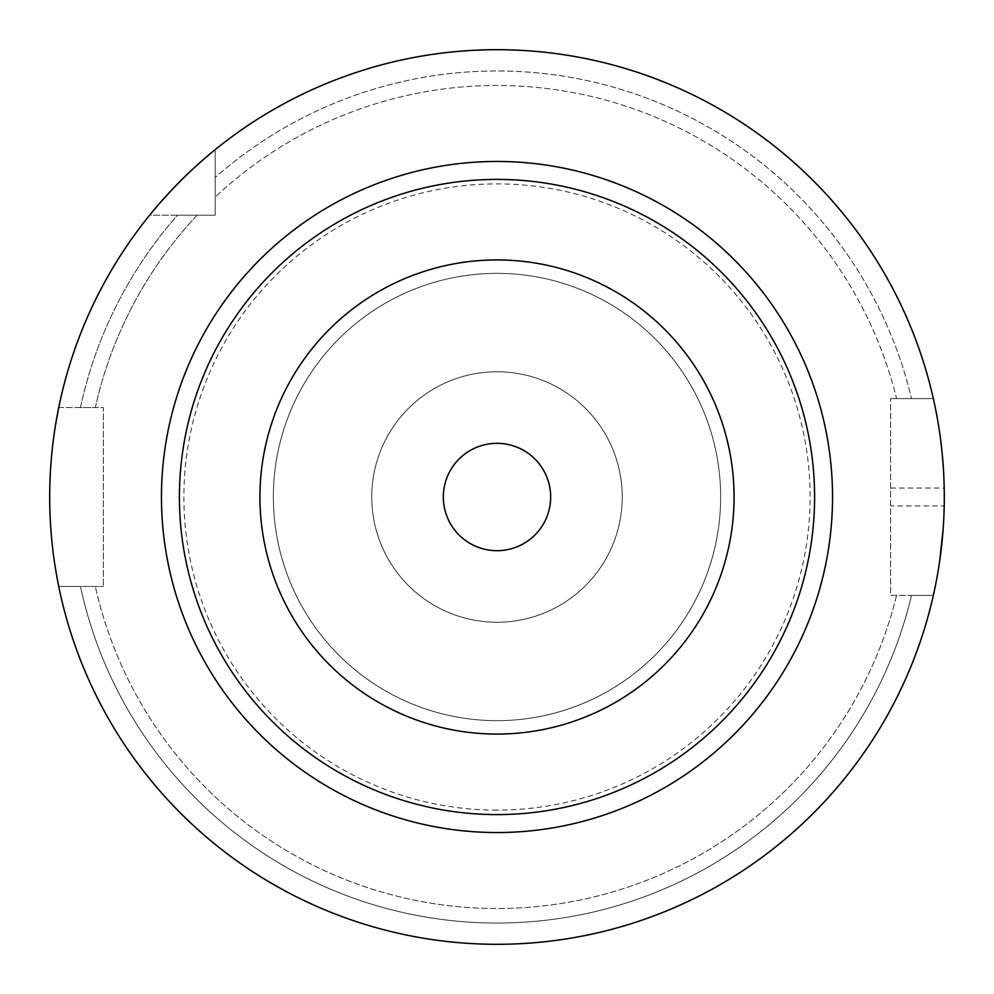 <?xml version="1.0" encoding="UTF-8"?>
<svg xmlns="http://www.w3.org/2000/svg" width="994" height="994" viewBox="0 0 994 994"><rect width="100%" height="100%" fill="white"/><g stroke="black" fill="none" stroke-linecap="round" stroke-linejoin="round"><path stroke-width="0.75" stroke-dasharray="4.97 3.73" d="M215.201 215.201L177.479 215.201A426.028 426.028 0 0 0 80.464 407.54L95.325 407.54A411.516 411.516 0 0 1 197.11 215.201L177.479 215.201L197.11 215.201A411.516 411.516 0 0 0 95.325 407.54L80.464 407.54A426.028 426.028 0 0 1 177.479 215.201L149.634 215.201A447.3 447.3 0 0 0 58.733 407.54A447.3 447.3 0 0 1 149.634 215.201L215.201 215.201L215.201 149.634A447.3 447.3 0 0 1 933.341 398.594L890.624 398.594L933.341 398.594A447.3 447.3 0 0 0 215.201 149.634L215.201 215.201M58.733 407.54L103.376 407.54L103.376 586.46L103.376 407.54L58.733 407.54A447.3 447.3 0 0 1 149.634 215.201M58.733 586.46L103.376 586.46L58.733 586.46A447.3 447.3 0 0 0 933.341 595.406A447.3 447.3 0 0 1 58.733 586.46A447.3 447.3 0 0 0 933.341 595.406L890.624 595.406L890.624 398.594L890.624 595.406L933.341 595.406L896.576 595.406A411.516 411.516 0 0 1 95.325 586.46A411.516 411.516 0 0 0 896.576 595.406L911.51 595.406A426.028 426.028 0 0 1 80.464 586.46L58.733 586.46L80.464 586.46A426.028 426.028 0 0 0 911.51 595.406L933.341 595.406M497 720.65A223.65 223.65 0 0 1 273.35 497A223.65 223.65 0 0 1 497 273.35A223.65 223.65 0 0 1 720.65 497A223.65 223.65 0 0 1 497 720.65A223.65 223.65 0 0 0 720.65 497A223.65 223.65 0 0 0 497 273.35A223.65 223.65 0 0 0 273.35 497A223.65 223.65 0 0 0 497 720.65M497 371.756A125.244 125.244 0 0 1 622.244 497A125.244 125.244 0 0 1 497 622.244A125.244 125.244 0 0 1 371.756 497A125.244 125.244 0 0 1 497 371.756A125.244 125.244 0 0 1 622.244 497A125.244 125.244 0 0 1 497 622.244A125.244 125.244 0 0 1 371.756 497A125.244 125.244 0 0 1 497 371.756M215.201 177.479L215.201 149.634L215.201 177.479A426.028 426.028 0 0 1 911.51 398.594A426.028 426.028 0 0 0 215.201 177.479L215.201 197.11L215.201 177.479M933.341 398.594L896.576 398.594A411.516 411.516 0 0 0 215.201 197.11A411.516 411.516 0 0 1 896.576 398.594L933.341 398.594A447.3 447.3 0 0 0 215.201 149.634M55.602 424.587L54.757 429.942M54.198 433.707L53.042 442.454M52.806 444.43L51.601 455.799M51.539 456.457L50.545 469.454M50.508 470.063L49.924 482.922M49.911 483.084L49.911 510.928M49.924 511.127L50.508 523.913M50.545 524.559L51.539 537.555M51.601 538.201L52.806 549.583M53.03 551.471L54.198 560.293M54.769 564.17L55.602 569.425M204.876 158.27L199.024 163.401M191.854 169.949L183.294 178.15M162.221 200.353L157.586 205.659M935.863 583.49L936.062 582.459M937.094 576.98L938.249 570.32M938.423 569.239L939.628 561.486M943.144 529.106L943.828 517.65M890.624 488.054L944.213 488.054A447.3 447.3 0 0 1 944.213 505.946L890.624 505.946M943.828 476.362L943.144 464.894M942.213 453.848L941.069 443.361M941.069 443.312L939.79 433.608M939.628 432.552L938.423 424.761M938.237 423.581L937.094 417.02M936.062 411.528L935.863 410.522M497 161.463A335.537 335.537 0 0 0 161.463 497A335.537 335.537 0 0 0 497 832.537A335.537 335.537 0 0 0 832.537 497A335.537 335.537 0 0 0 497 161.463M497 259.931A237.069 237.069 0 0 1 734.069 497A237.069 237.069 0 0 1 497 734.069A237.069 237.069 0 0 1 259.931 497A237.069 237.069 0 0 1 497 259.931M497 443.324A53.676 53.676 0 0 1 550.676 497A53.676 53.676 0 0 1 497 550.676A53.676 53.676 0 0 1 443.324 497A53.676 53.676 0 0 1 497 443.324M497 810.11A313.11 313.11 0 0 1 183.89 497A313.11 313.11 0 0 1 497 183.89A313.11 313.11 0 0 1 810.11 497A313.11 313.11 0 0 1 497 810.11"/><path stroke-width="1.49" d="M58.733 407.54L55.602 424.587M54.757 429.942L54.198 433.707M53.042 442.454L52.806 444.43M51.601 455.799L51.539 456.457M50.508 523.913L50.545 524.559M51.539 537.555L51.601 538.201M52.806 549.583L53.03 551.471M54.198 560.293L54.769 564.17M55.602 569.425L56.795 576.334M56.869 576.731L57.838 581.925M57.863 582.086L58.497 585.292M58.509 585.354L58.733 586.46M497 49.7A447.3 447.3 0 0 0 49.7 497A447.3 447.3 0 0 0 497 944.3A447.3 447.3 0 0 0 944.3 497A447.3 447.3 0 0 0 497 49.7M215.201 149.634L212.927 151.486M212.617 151.747L204.876 158.27M199.024 163.401L191.854 169.949M183.294 178.15L173.838 187.742M173.441 188.152L162.221 200.353M157.586 205.659L149.634 215.201M933.341 595.406L935.863 583.49M936.062 582.459L937.094 576.98M938.249 570.32L938.423 569.239M939.628 561.486L943.144 529.106M943.828 517.65L944.213 505.946M944.213 488.054L943.828 476.362M943.144 464.894L942.213 453.848M939.79 433.608L939.628 432.552M938.423 424.761L938.237 423.581M937.094 417.02L936.062 411.528M935.863 410.522L934.025 401.688M934.012 401.638L933.341 398.594M497 161.463A335.537 335.537 0 0 0 161.463 497A335.537 335.537 0 0 0 497 832.537A335.537 335.537 0 0 0 832.537 497A335.537 335.537 0 0 0 497 161.463M497 179.405A317.595 317.595 0 0 1 814.595 497A317.595 317.595 0 0 1 497 814.595A317.595 317.595 0 0 1 179.405 497A317.595 317.595 0 0 1 497 179.405M497 259.931A237.069 237.069 0 0 1 734.069 497A237.069 237.069 0 0 1 497 734.069A237.069 237.069 0 0 1 259.931 497A237.069 237.069 0 0 1 497 259.931M497 443.324A53.676 53.676 0 0 1 550.676 497A53.676 53.676 0 0 1 497 550.676A53.676 53.676 0 0 1 443.324 497A53.676 53.676 0 0 1 497 443.324"/></g></svg>
